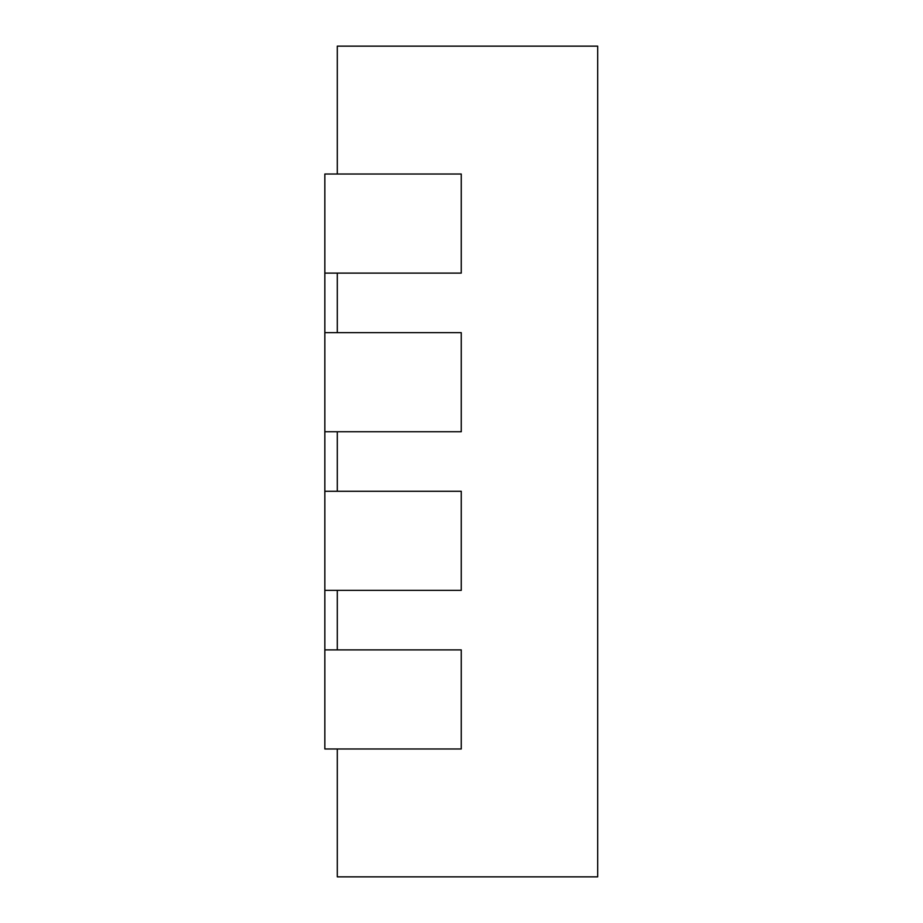 <?xml version="1.0" encoding="UTF-8"?>
<svg xmlns="http://www.w3.org/2000/svg" width="923" height="923" viewBox="0 0 923 923"><rect width="100%" height="100%" fill="white"/><g stroke="black" fill="none" stroke-linecap="round" stroke-linejoin="round"><path stroke-width="1.38" d="M597.677 680.216L597.677 718.648M337.287 748.98L337.287 876.85L597.677 876.85L597.677 46.15L337.287 46.15L337.287 174.02M337.287 649.896L337.287 590.351M337.287 491.267L337.287 431.733M337.287 332.649L337.287 273.104M324.838 649.896L324.838 748.98L461.258 748.98L461.258 649.896L324.838 649.896L324.838 174.02L461.258 174.02L461.258 273.104L324.838 273.104M324.838 590.351L461.258 590.351L461.258 491.267L324.838 491.267M324.838 431.733L461.258 431.733L461.258 332.649L324.838 332.649"/></g></svg>
